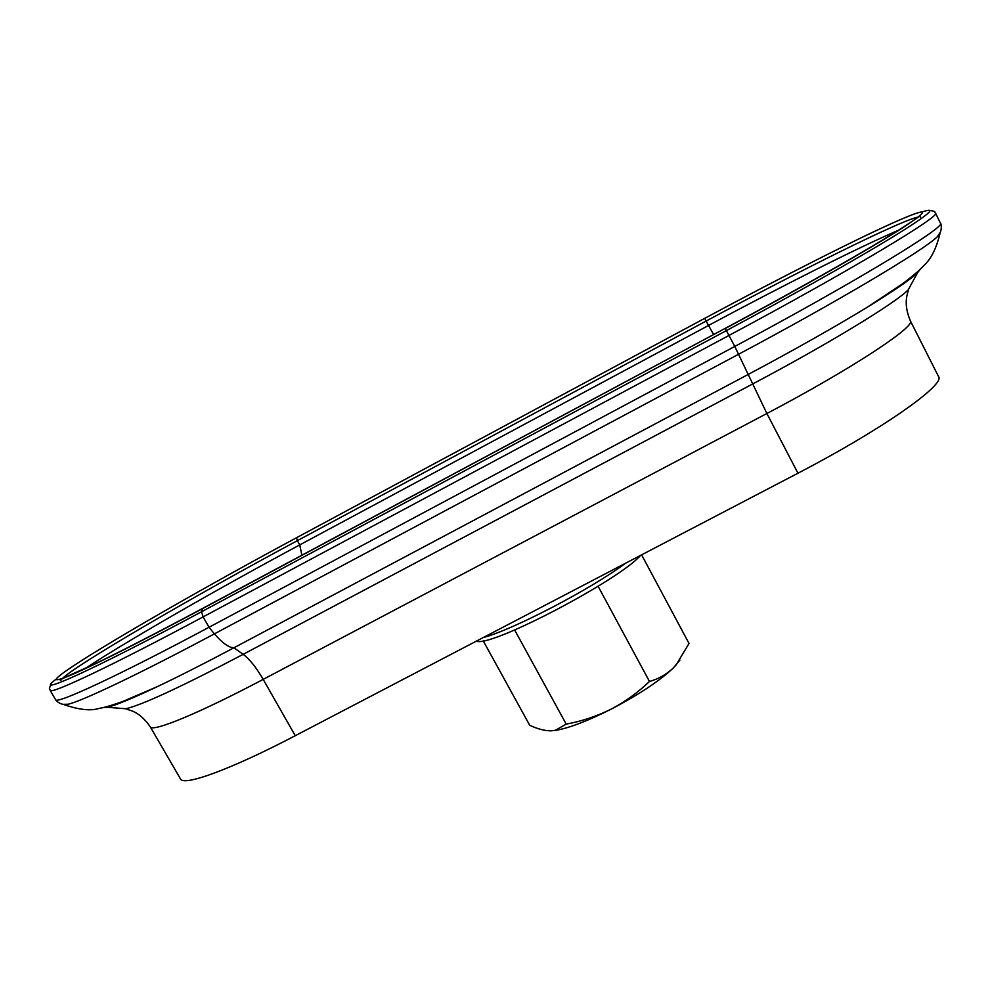 <?xml version="1.0" encoding="UTF-8"?>
<svg xmlns="http://www.w3.org/2000/svg" width="991" height="991" viewBox="0 0 991 991"><rect width="100%" height="100%" fill="white"/><g stroke="black" fill="none" stroke-linecap="round" stroke-linejoin="round"><path stroke-width="1.49" d="M301.871 555.22L299.74 544.901L708.528 325.469L704.712 318.334L296.557 537.717C211.108 583.612 112.144 640.05 72.417 666.559C50.814 680.941 50.913 683.542 72.69 674.363C98.233 663.115 141.428 641.251 202.313 608.759L724.954 328.492L202.61 608.412L201.532 611.757L726.391 330.61L725.078 328.616C798.102 289.483 866.32 250.773 898.862 230.222C929.769 210.29 930.376 206.71 900.695 219.494C861.526 236.366 781.019 277.319 704.725 318.334M295.256 735.706L263.185 679.38C198.708 713.508 151.982 732.597 150.236 726.787L180.473 778.901C183.335 786.631 230.915 769.425 295.256 735.706L797.941 473.215C881.668 429.76 945.897 384.496 938.514 376.506L910.333 320.774C902.442 301.821 908.363 293.026 908.264 289.768L911.138 284.516M102.804 707.673L107.201 707.289C115.377 705.443 131.914 698.643 156.813 686.887C178.714 676.481 204.419 663.45 233.938 647.78L747.92 374.598C794.287 349.885 833.914 327.525 866.803 307.507C893.771 290.97 910.704 279.363 917.592 272.686L920.627 268.821M63.189 704.328L68.181 704.217C82.934 700.748 140.127 673.521 214.366 633.881L738.642 354.221C838.014 301.326 923.587 250.314 937.077 236.96L940.261 232.365M918.397 217.029C902.38 219.643 800.555 270.246 706.211 321.022L297.362 540.665L299.74 544.901C219.259 588.047 126.637 641.115 85.176 668.529M898.465 230.271C859.37 246.97 781.837 286.089 708.528 325.469L713.656 334.549M598.106 586.276L649.477 681.461C637.993 692.474 625.21 701.702 611.137 709.16C596.879 716.208 581.915 721.2 566.22 724.124L555.381 730.28L550.897 730.838C544.567 730.788 537.506 728.93 529.727 725.288L483.212 640.843M641.611 554.849L689.03 643.469L676.048 665.048L673 668.268C666.225 674.598 658.383 678.996 649.477 681.461M514.639 629.979L566.22 724.124M679.95 660.056L673 668.268C659.176 681.213 638.551 694.84 611.137 709.16C588.084 720.779 569.788 727.828 556.248 730.28L550.897 730.838M476.039 641.301L477.377 641.45C494.943 645.327 619.462 579.797 640.657 555.344M483.137 637.597C512.904 629.78 590.463 589.372 625.767 563.123M120.543 708.342L125.882 708.763C142.915 704.626 182.01 686.478 243.167 654.333L233.938 647.78C229.057 647.792 222.529 643.159 214.366 633.881L209.039 627.266L734.777 346.441L726.391 330.61C793.258 294.785 856.918 258.899 893.225 236.7C928.802 214.688 938.502 206.413 922.336 211.901M68.181 704.217C63.944 705.171 60.067 704.093 56.549 701.009L55.595 699.671C55.992 704.638 118.251 675.825 209.039 627.266L203.118 616.898L729.042 335.416C848.259 271.757 942.057 215.443 935.504 213.077L941.041 224.387C941.908 229.392 940.583 233.579 937.077 236.96M55.595 699.671L50.132 690.368C50.256 694.852 112.305 665.568 203.118 616.898L201.532 611.757C91.68 670.684 30.932 697.837 56.041 679.244M62.582 678.389C76.406 664.416 196.775 594.55 297.362 540.665L296.557 537.717M797.941 473.215L766.885 413.495C850.773 369.42 916.44 326.188 910.333 320.774M917.592 272.686L908.264 289.768C896.149 302.602 829.306 343.419 752.293 384.174L243.167 654.333C249.67 659.213 256.347 667.562 263.185 679.38L766.885 413.495L734.777 346.441C853.945 282.943 947.384 226.109 940.509 223.099M901.451 285.21L900.026 285.619M150.236 726.787C138.616 710.002 128.409 710.473 125.882 708.763L107.201 707.289M64.427 704.799C79.292 709.804 90.763 711.03 98.84 708.478C102.618 707.76 107.548 706.93 123.218 701.294L156.813 686.887M50.937 684.422C47.94 691.359 50.293 688.126 50.132 690.368M61.169 679.987C56.921 681.065 67.388 676.073 92.572 665.023C119.527 652.09 156.144 633.261 202.437 608.511M939.926 233.789C936.235 248.791 930.822 259.431 923.662 265.712C920.676 268.846 916.935 272.934 901.81 284.318L866.803 307.507M929.855 210.402C937.647 211.752 933.46 211.95 935.504 213.077M920.366 217.202C921.271 213.684 920.478 217.054 882.733 239.946C847.416 261.29 787.56 294.946 724.978 328.492M556.248 730.28L555.381 730.293M477.377 641.45L476.324 641.152"/></g></svg>
